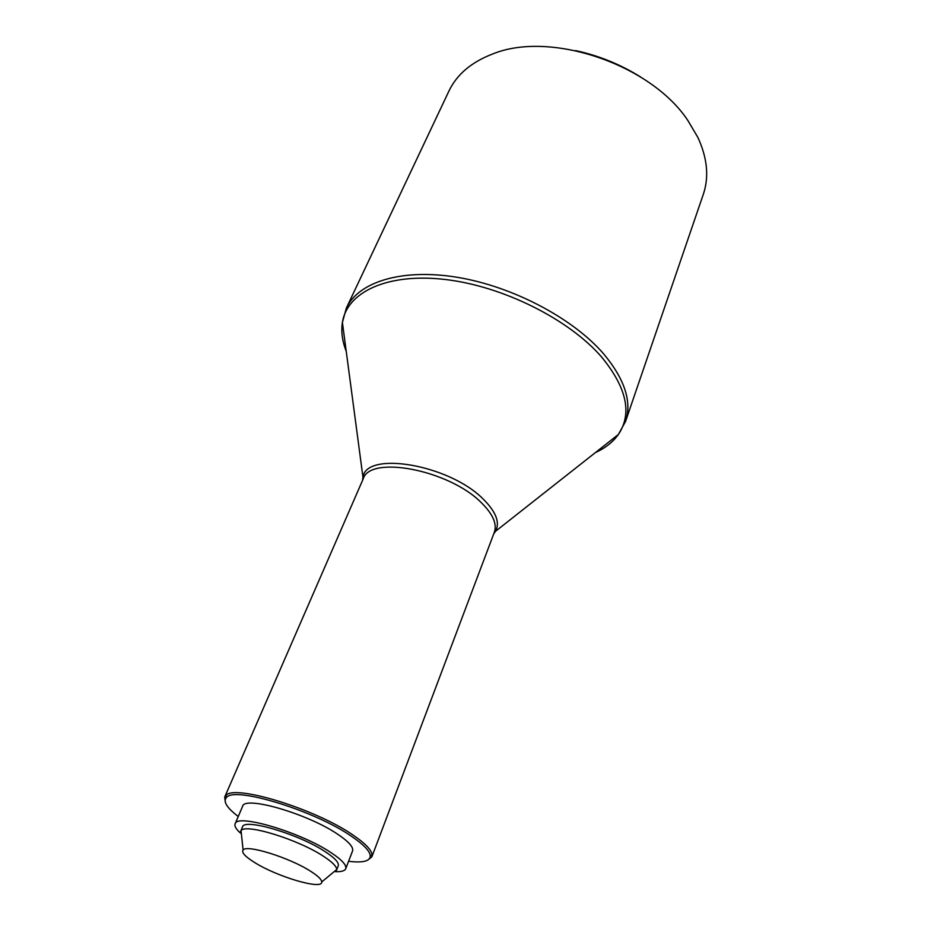 <?xml version="1.0" encoding="UTF-8"?>
<svg xmlns="http://www.w3.org/2000/svg" width="931" height="931" viewBox="0 0 931 931"><rect width="100%" height="100%" fill="white"/><g stroke="black" fill="none" stroke-linecap="round" stroke-linejoin="round"><path stroke-width="1.4" d="M575.614 50.6C598.842 55.639 620.523 64.437 640.679 77.029M448.905 91.11C456.772 74.55 471.33 62.179 492.569 54.021C549.942 30.316 650.734 64.169 687.881 120.518L697.843 137.369C707.374 158.026 709.189 177.041 703.289 194.404L625.562 421.406C632.068 401.796 624.794 379.324 603.73 353.966C573.065 318.332 512.841 286.457 457.377 277.322C401.843 268.14 358.412 281.942 346.367 308.033L448.905 91.11M225.349 802.347L224.685 797.076L225.872 795.493C234.065 784.042 315.423 808.876 352.919 834.991C365.185 843.323 371.574 849.945 372.109 854.867L371.853 856.834L367.71 860.151M238.266 816.499C226.699 807.701 222.8 801.323 226.582 797.378C234.682 786.206 314.527 810.622 351.383 836.224C363.439 844.394 369.747 850.899 370.282 855.717C370.247 861.187 363.009 863.049 348.578 861.291M240.535 833.152C236.078 829.172 234.275 826.065 235.124 823.83C236.532 813.275 300.771 832.221 330.982 852.61C341.898 859.837 346.809 865.213 345.715 868.739C344.773 870.927 341.316 871.893 335.346 871.649M235.124 823.83L242.607 806.339C244.236 795.342 308.196 813.845 338.081 834.49C348.881 841.787 353.699 847.291 352.546 850.981L345.715 868.739M241.525 835.223L241.036 830.708C244.981 823.109 298.351 839.483 323.604 856.357C332.32 862.059 336.685 866.447 336.685 869.554L333.193 872.452M240.617 831.371L242.491 826.961C243.771 817.825 299.2 834.188 325.396 851.807C334.916 858.091 339.21 862.769 338.256 865.842L336.533 870.31M254.5 862.432C245.167 856.613 241.362 852.47 243.107 850.015C246.459 844.196 289.948 857.777 310.768 871.358C317.971 875.955 321.626 879.481 321.73 881.948C322.848 890.304 277.217 876.862 254.5 862.432M345.285 344.319L342.457 322.906M346.204 351.29C342.271 341.188 341.002 331.576 342.399 322.452C346.949 292.136 387.238 272.736 445.076 279.475C502.798 286.085 569.167 319.321 601.798 357.236C626.831 387.936 632.358 413.701 618.347 434.509C612.994 442.027 605.383 448.032 595.514 452.524M362.543 480.396L362.892 477.766C365.068 450.418 449.324 464.348 483.41 499.284C496.258 512.131 500.25 522.896 495.385 531.566L493.802 533.684M224.685 797.076L363.183 478.93C369.84 454.84 449.196 469.911 481.362 502.717C492.883 514.087 497.224 523.92 494.361 532.206L618.347 434.509L625.562 421.406M617.998 434.789L601.042 448.172M363.183 478.93L342.399 322.452L346.367 308.033M226.582 797.378L225.872 795.493M243.107 850.015L241.036 830.708M321.73 881.948L336.685 869.554M370.282 855.717L372.109 854.867M371.853 856.834L494.361 532.206"/></g></svg>
